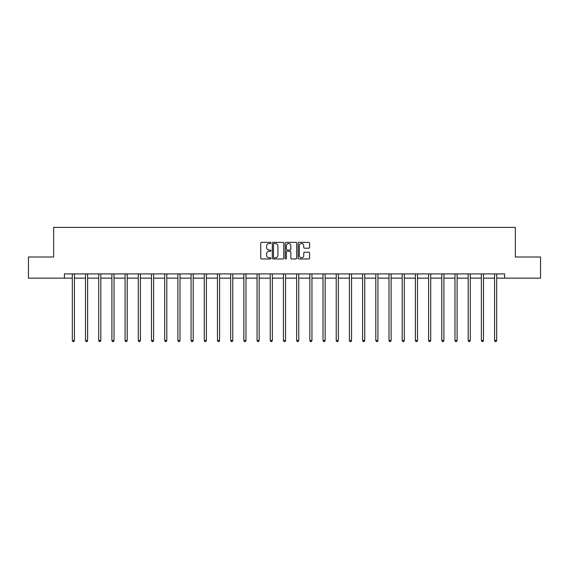 <?xml version="1.0" encoding="UTF-8"?>
<svg xmlns="http://www.w3.org/2000/svg" width="569" height="569" viewBox="0 0 569 569"><rect width="100%" height="100%" fill="white"/><g stroke="black" fill="none" stroke-linecap="round" stroke-linejoin="round"><path stroke-width="0.85" d="M270.965 242.935A0.583 0.583 0 0 0 270.382 242.351L261.562 242.351A0.832 0.832 0 0 0 260.73 243.183L260.73 258.127A0.832 0.832 0 0 0 261.562 258.959L270.382 258.959A0.583 0.583 0 0 0 270.965 258.376A0.583 0.583 0 0 0 270.382 257.8L269.244 257.8A2.66 2.66 0 0 1 266.584 255.14L266.584 253.895A2.66 2.66 0 0 1 269.244 251.235L270.382 251.235A0.583 0.583 0 0 0 270.965 250.659A0.583 0.583 0 0 0 270.382 250.076L269.244 250.076A2.66 2.66 0 0 1 266.584 247.415L266.584 246.171A2.66 2.66 0 0 1 269.244 243.518L270.382 243.518A0.583 0.583 0 0 0 270.965 242.935M308.768 248.205A0.832 0.832 0 0 0 309.593 247.38L309.593 243.183A0.832 0.832 0 0 0 308.768 242.351L298.967 242.351A0.832 0.832 0 0 0 298.135 243.183L298.135 258.127A0.832 0.832 0 0 0 298.967 258.959L308.768 258.959A0.832 0.832 0 0 0 309.593 258.127L309.593 253.063A0.832 0.832 0 0 0 308.768 252.231L304.571 252.231A0.832 0.832 0 0 0 303.739 253.063L303.739 255.573A2.219 2.219 0 0 1 301.52 257.8A2.219 2.219 0 0 1 299.301 255.573L299.301 245.737A2.219 2.219 0 0 1 301.52 243.518A2.219 2.219 0 0 1 303.739 245.737L303.739 247.38A0.832 0.832 0 0 0 304.571 248.205L308.768 248.205M64.404 278.149L28.45 278.149L28.45 257.003L53.657 257.003L53.657 227.394L515.343 227.394L515.343 257.003L540.55 257.003L540.55 278.149L504.596 278.149L504.596 273.917L64.404 273.917L64.404 278.149L72.313 278.149M283.775 243.183A0.832 0.832 0 0 0 282.942 242.351L273.148 242.351A0.832 0.832 0 0 0 272.316 243.183L272.316 258.127A0.832 0.832 0 0 0 273.148 258.959L282.942 258.959A0.832 0.832 0 0 0 283.775 258.127L283.775 243.183M286.058 242.351L295.852 242.351A0.832 0.832 0 0 1 296.684 243.183L296.684 258.127A0.832 0.832 0 0 1 295.852 258.959L291.662 258.959A0.832 0.832 0 0 1 290.83 258.127L290.83 252.067A0.832 0.832 0 0 0 289.998 251.235L287.217 251.235A0.832 0.832 0 0 0 286.392 252.067L286.392 258.376A0.583 0.583 0 0 1 285.809 258.959A0.583 0.583 0 0 1 285.225 258.376L285.225 243.183A0.832 0.832 0 0 1 286.058 242.351M74.425 278.149L85.506 278.149M87.619 278.149L98.7 278.149M100.813 278.149L111.894 278.149M114.013 278.149L125.095 278.149M127.207 278.149L138.288 278.149M140.401 278.149L151.482 278.149M153.602 278.149L164.683 278.149M166.795 278.149L177.877 278.149M179.989 278.149L191.07 278.149M193.19 278.149L204.271 278.149M206.383 278.149L217.465 278.149M219.577 278.149L230.658 278.149M232.771 278.149L243.852 278.149M245.972 278.149L257.053 278.149M259.165 278.149L270.247 278.149M272.359 278.149L283.44 278.149M285.56 278.149L296.641 278.149M298.753 278.149L309.835 278.149M311.947 278.149L323.028 278.149M325.148 278.149L336.229 278.149M338.342 278.149L349.423 278.149M351.535 278.149L362.617 278.149M364.729 278.149L375.81 278.149M377.93 278.149L389.011 278.149M391.123 278.149L402.205 278.149M404.317 278.149L415.398 278.149M417.518 278.149L428.599 278.149M430.712 278.149L441.793 278.149M443.905 278.149L454.987 278.149M457.106 278.149L468.187 278.149M470.3 278.149L481.381 278.149M483.494 278.149L494.575 278.149M496.687 278.149L504.596 278.149M274.059 243.518A0.583 0.583 0 0 0 273.476 244.094L273.476 257.216A0.583 0.583 0 0 0 274.059 257.8L275.261 257.8A2.66 2.66 0 0 0 277.921 255.14L277.921 246.171A2.66 2.66 0 0 0 275.261 243.518L274.059 243.518M290.83 245.78A2.219 2.219 0 0 0 288.611 243.56A2.219 2.219 0 0 0 286.392 245.78L286.392 249.243A0.832 0.832 0 0 0 287.217 250.076L289.998 250.076A0.832 0.832 0 0 0 290.83 249.243L290.83 245.78M74.532 273.917L74.482 274.045A0.846 0.846 0 0 0 74.425 274.358L74.425 340.504L72.313 340.504L72.313 274.358A0.846 0.846 0 0 0 72.249 274.045L72.199 273.917M74.425 340.504L73.792 341.606L72.946 341.606L72.313 340.504M87.733 273.917L87.683 274.045A0.846 0.846 0 0 0 87.619 274.358L87.619 340.504L85.506 340.504L85.506 274.358A0.846 0.846 0 0 0 85.442 274.045L85.393 273.917M87.619 340.504L86.986 341.606L86.139 341.606L85.506 340.504M100.926 273.917L100.877 274.045A0.846 0.846 0 0 0 100.813 274.358L100.813 340.504L98.7 340.504L98.7 274.358A0.846 0.846 0 0 0 98.643 274.045L98.586 273.917M100.813 340.504L100.18 341.606L99.333 341.606L98.7 340.504M114.12 273.917L114.07 274.045A0.846 0.846 0 0 0 114.013 274.358L114.013 340.504L111.894 340.504L111.894 274.358A0.846 0.846 0 0 0 111.837 274.045L111.787 273.917M114.013 340.504L113.38 341.606L112.534 341.606L111.894 340.504M127.321 273.917L127.271 274.045A0.846 0.846 0 0 0 127.207 274.358L127.207 340.504L125.095 340.504L125.095 274.358A0.846 0.846 0 0 0 125.031 274.045L124.981 273.917M127.207 340.504L126.574 341.606L125.728 341.606L125.095 340.504M140.515 273.917L140.465 274.045A0.846 0.846 0 0 0 140.401 274.358L140.401 340.504L138.288 340.504L138.288 274.358A0.846 0.846 0 0 0 138.224 274.045L138.175 273.917M140.401 340.504L139.768 341.606L138.921 341.606L138.288 340.504M153.708 273.917L153.658 274.045A0.846 0.846 0 0 0 153.602 274.358L153.602 340.504L151.482 340.504L151.482 274.358A0.846 0.846 0 0 0 151.425 274.045L151.375 273.917M153.602 340.504L152.961 341.606L152.122 341.606L151.482 340.504M166.909 273.917L166.859 274.045A0.846 0.846 0 0 0 166.795 274.358L166.795 340.504L164.683 340.504L164.683 274.358A0.846 0.846 0 0 0 164.619 274.045L164.569 273.917M166.795 340.504L166.162 341.606L165.316 341.606L164.683 340.504M180.103 273.917L180.053 274.045A0.846 0.846 0 0 0 179.989 274.358L179.989 340.504L177.877 340.504L177.877 274.358A0.846 0.846 0 0 0 177.812 274.045L177.763 273.917M179.989 340.504L179.356 341.606L178.51 341.606L177.877 340.504M193.296 273.917L193.247 274.045A0.846 0.846 0 0 0 193.19 274.358L193.19 340.504L191.07 340.504L191.07 274.358A0.846 0.846 0 0 0 191.013 274.045L190.964 273.917M193.19 340.504L192.55 341.606L191.703 341.606L191.07 340.504M206.49 273.917L206.44 274.045A0.846 0.846 0 0 0 206.383 274.358L206.383 340.504L204.271 340.504L204.271 274.358A0.846 0.846 0 0 0 204.207 274.045L204.157 273.917M206.383 340.504L205.75 341.606L204.904 341.606L204.271 340.504M219.691 273.917L219.641 274.045A0.846 0.846 0 0 0 219.577 274.358L219.577 340.504L217.465 340.504L217.465 274.358A0.846 0.846 0 0 0 217.401 274.045L217.351 273.917M219.577 340.504L218.944 341.606L218.098 341.606L217.465 340.504M232.885 273.917L232.835 274.045A0.846 0.846 0 0 0 232.771 274.358L232.771 340.504L230.658 340.504L230.658 274.358A0.846 0.846 0 0 0 230.601 274.045L230.552 273.917M232.771 340.504L232.138 341.606L231.291 341.606L230.658 340.504M246.078 273.917L246.028 274.045A0.846 0.846 0 0 0 245.972 274.358L245.972 340.504L243.852 340.504L243.852 274.358A0.846 0.846 0 0 0 243.795 274.045L243.745 273.917M245.972 340.504L245.339 341.606L244.492 341.606L243.852 340.504M259.279 273.917L259.229 274.045A0.846 0.846 0 0 0 259.165 274.358L259.165 340.504L257.053 340.504L257.053 274.358A0.846 0.846 0 0 0 256.989 274.045L256.939 273.917M259.165 340.504L258.532 341.606L257.686 341.606L257.053 340.504M272.473 273.917L272.423 274.045A0.846 0.846 0 0 0 272.359 274.358L272.359 340.504L270.247 340.504L270.247 274.358A0.846 0.846 0 0 0 270.183 274.045L270.133 273.917M272.359 340.504L271.726 341.606L270.88 341.606L270.247 340.504M285.666 273.917L285.617 274.045A0.846 0.846 0 0 0 285.56 274.358L285.56 340.504L283.44 340.504L283.44 274.358A0.846 0.846 0 0 0 283.383 274.045L283.334 273.917M285.56 340.504L284.92 341.606L284.08 341.606L283.44 340.504M298.867 273.917L298.817 274.045A0.846 0.846 0 0 0 298.753 274.358L298.753 340.504L296.641 340.504L296.641 274.358A0.846 0.846 0 0 0 296.577 274.045L296.527 273.917M298.753 340.504L298.12 341.606L297.274 341.606L296.641 340.504M312.061 273.917L312.011 274.045A0.846 0.846 0 0 0 311.947 274.358L311.947 340.504L309.835 340.504L309.835 274.358A0.846 0.846 0 0 0 309.771 274.045L309.721 273.917M311.947 340.504L311.314 341.606L310.468 341.606L309.835 340.504M325.255 273.917L325.205 274.045A0.846 0.846 0 0 0 325.148 274.358L325.148 340.504L323.028 340.504L323.028 274.358A0.846 0.846 0 0 0 322.972 274.045L322.922 273.917M325.148 340.504L324.508 341.606L323.661 341.606L323.028 340.504M338.448 273.917L338.399 274.045A0.846 0.846 0 0 0 338.342 274.358L338.342 340.504L336.229 340.504L336.229 274.358A0.846 0.846 0 0 0 336.165 274.045L336.115 273.917M338.342 340.504L337.709 341.606L336.862 341.606L336.229 340.504M351.649 273.917L351.599 274.045A0.846 0.846 0 0 0 351.535 274.358L351.535 340.504L349.423 340.504L349.423 274.358A0.846 0.846 0 0 0 349.359 274.045L349.309 273.917M351.535 340.504L350.902 341.606L350.056 341.606L349.423 340.504M364.843 273.917L364.793 274.045A0.846 0.846 0 0 0 364.729 274.358L364.729 340.504L362.617 340.504L362.617 274.358A0.846 0.846 0 0 0 362.56 274.045L362.51 273.917M364.729 340.504L364.096 341.606L363.25 341.606L362.617 340.504M378.036 273.917L377.987 274.045A0.846 0.846 0 0 0 377.93 274.358L377.93 340.504L375.81 340.504L375.81 274.358A0.846 0.846 0 0 0 375.753 274.045L375.704 273.917M377.93 340.504L377.297 341.606L376.45 341.606L375.81 340.504M391.237 273.917L391.188 274.045A0.846 0.846 0 0 0 391.123 274.358L391.123 340.504L389.011 340.504L389.011 274.358A0.846 0.846 0 0 0 388.947 274.045L388.897 273.917M391.123 340.504L390.49 341.606L389.644 341.606L389.011 340.504M404.431 273.917L404.381 274.045A0.846 0.846 0 0 0 404.317 274.358L404.317 340.504L402.205 340.504L402.205 274.358A0.846 0.846 0 0 0 402.141 274.045L402.091 273.917M404.317 340.504L403.684 341.606L402.838 341.606L402.205 340.504M417.625 273.917L417.575 274.045A0.846 0.846 0 0 0 417.518 274.358L417.518 340.504L415.398 340.504L415.398 274.358A0.846 0.846 0 0 0 415.342 274.045L415.292 273.917M417.518 340.504L416.878 341.606L416.039 341.606L415.398 340.504M430.825 273.917L430.776 274.045A0.846 0.846 0 0 0 430.712 274.358L430.712 340.504L428.599 340.504L428.599 274.358A0.846 0.846 0 0 0 428.535 274.045L428.485 273.917M430.712 340.504L430.079 341.606L429.232 341.606L428.599 340.504M444.019 273.917L443.969 274.045A0.846 0.846 0 0 0 443.905 274.358L443.905 340.504L441.793 340.504L441.793 274.358A0.846 0.846 0 0 0 441.729 274.045L441.679 273.917M443.905 340.504L443.272 341.606L442.426 341.606L441.793 340.504M457.213 273.917L457.163 274.045A0.846 0.846 0 0 0 457.106 274.358L457.106 340.504L454.987 340.504L454.987 274.358A0.846 0.846 0 0 0 454.93 274.045L454.88 273.917M457.106 340.504L456.466 341.606L455.62 341.606L454.987 340.504M470.414 273.917L470.357 274.045A0.846 0.846 0 0 0 470.3 274.358L470.3 340.504L468.187 340.504L468.187 274.358A0.846 0.846 0 0 0 468.123 274.045L468.074 273.917M470.3 340.504L469.667 341.606L468.82 341.606L468.187 340.504M483.607 273.917L483.558 274.045A0.846 0.846 0 0 0 483.494 274.358L483.494 340.504L481.381 340.504L481.381 274.358A0.846 0.846 0 0 0 481.317 274.045L481.267 273.917M483.494 340.504L482.861 341.606L482.014 341.606L481.381 340.504M496.801 273.917L496.751 274.045A0.846 0.846 0 0 0 496.687 274.358L496.687 340.504L494.575 340.504L494.575 274.358A0.846 0.846 0 0 0 494.518 274.045L494.468 273.917M496.687 340.504L496.054 341.606L495.208 341.606L494.575 340.504"/></g></svg>
